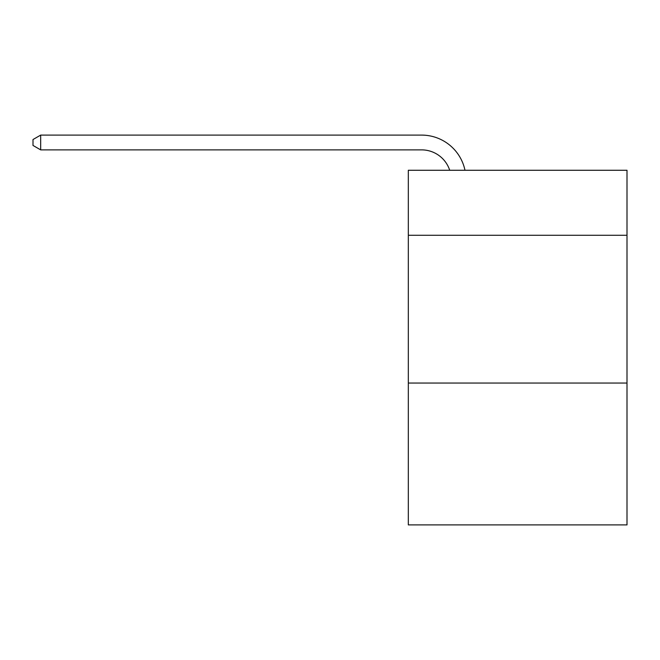 <?xml version="1.0" encoding="UTF-8"?>
<svg xmlns="http://www.w3.org/2000/svg" width="660" height="660" viewBox="0 0 660 660"><rect width="100%" height="100%" fill="white"/><g stroke="black" fill="none" stroke-linecap="round" stroke-linejoin="round"><path stroke-width="0.99" d="M627 235.282L627 170.272L408.317 170.272L408.317 235.282L627 235.282L627 524.898L408.317 524.898L408.317 235.282M627 383.048L408.317 383.048M421.608 149.878A29.551 29.551 -29.1 0 1 449.707 170.272A29.551 29.551 -35.2 0 0 421.608 149.878L40.681 149.878L33 145.447L33 139.532L40.681 135.102L421.608 135.102A44.327 44.327 150.9 0 1 464.986 170.272M40.681 135.102L421.608 135.102L40.681 135.102L421.608 135.102L40.681 135.102L421.608 135.102L40.681 135.102L421.608 135.102L40.681 135.102L421.608 135.102L40.681 135.102L421.608 135.102L40.681 135.102L421.608 135.102L40.681 135.102L421.608 135.102L40.681 135.102L421.608 135.102L40.681 135.102L421.608 135.102L40.681 135.102L421.608 135.102L40.681 135.102L421.608 135.102L40.681 135.102L421.608 135.102L40.681 135.102L40.681 149.878"/></g></svg>
